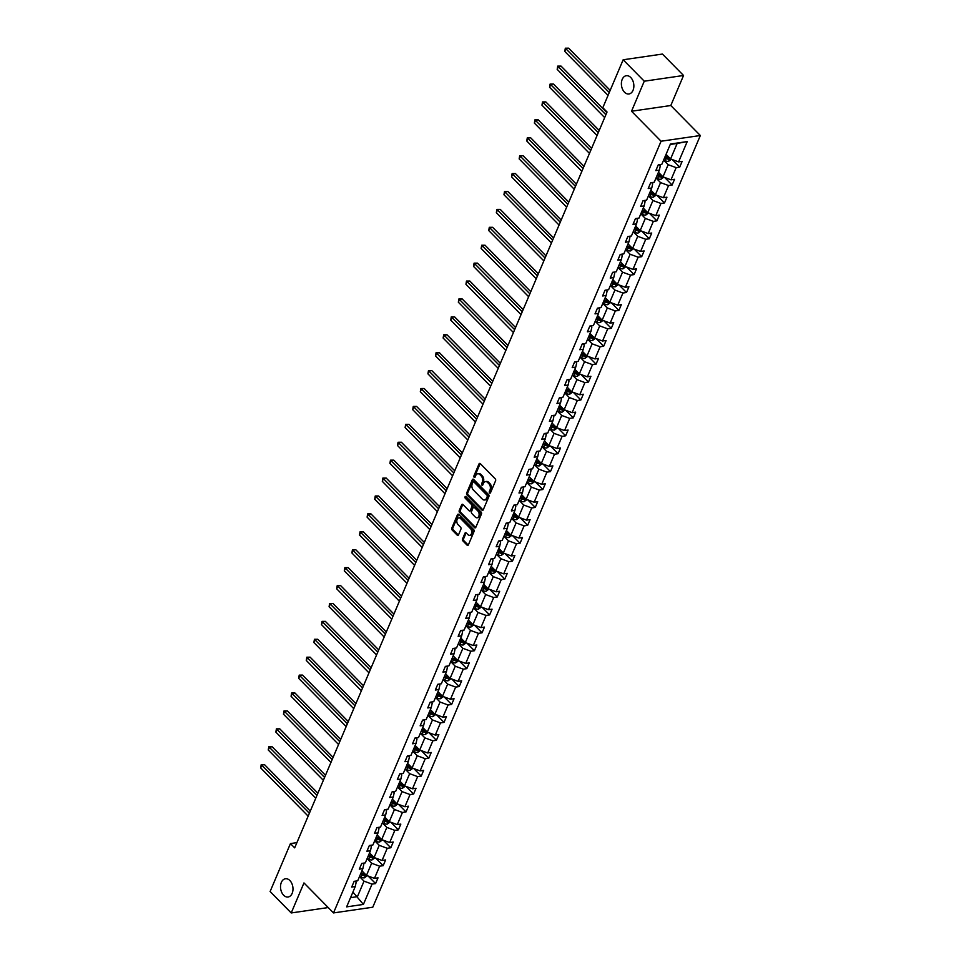 <?xml version="1.0" encoding="UTF-8"?>
<svg xmlns="http://www.w3.org/2000/svg" width="961" height="961" viewBox="0 0 961 961"><rect width="100%" height="100%" fill="white"/><g stroke="black" fill="none" stroke-linecap="round" stroke-linejoin="round"><path stroke-width="1.44" d="M289.874 880.528A9.226 6.162 -98.3 0 0 285.429 878.75A9.226 6.162 -98.3 0 0 280.588 885.417A9.226 6.162 -98.3 0 0 283.639 895.232A9.226 6.162 -98.3 0 0 288.084 897.009A9.226 6.162 -98.3 0 0 292.913 890.342A9.226 6.162 -98.3 0 0 289.874 880.528M630.74 77.493A9.226 6.162 -98.3 0 0 626.296 75.715A9.226 6.162 -98.3 0 0 621.455 82.382A9.226 6.162 -98.3 0 0 624.506 92.196A9.226 6.162 -98.3 0 0 628.95 93.974A9.226 6.162 -98.3 0 0 633.792 87.307A9.226 6.162 -98.3 0 0 630.74 77.493M489.581 492.969A0.985 0.661 -98.3 0 0 490.494 492.765L495.576 480.788A1.417 0.949 -98.3 0 0 495.227 478.818L480.308 463.67A1.417 0.949 -98.3 0 0 478.998 463.959L473.917 475.935A0.985 0.661 -98.3 0 0 475.082 477.112L475.731 475.563A4.529 3.027 -98.3 0 1 477.737 473.773A4.529 3.027 -98.3 0 1 479.923 474.65L481.161 475.911A4.529 3.027 -98.3 0 1 482.278 482.206L481.629 483.755A0.985 0.661 -98.3 0 0 482.782 484.933L483.443 483.383A4.529 3.027 -98.3 0 1 485.437 481.605A4.529 3.027 -98.3 0 1 487.623 482.47L488.873 483.731A4.529 3.027 -98.3 0 1 489.99 490.038L489.329 491.588A0.985 0.661 -98.3 0 0 489.581 492.969M462.541 538.929A1.417 0.949 -98.3 0 0 462.89 540.899L467.07 545.139A1.417 0.949 -98.3 0 0 468.379 544.863L474.025 531.565A1.417 0.949 -98.3 0 0 473.677 529.595L458.757 514.447A1.417 0.949 -98.3 0 0 457.448 514.736L451.802 528.033A1.417 0.949 -98.3 0 0 452.15 530.004L457.208 535.133A1.417 0.949 -98.3 0 0 458.517 534.845L460.932 529.151A1.417 0.949 -98.3 0 0 460.583 527.193L458.073 524.646A3.784 2.523 -98.3 0 1 456.823 520.61A3.784 2.523 -98.3 0 1 458.805 517.883A3.784 2.523 -98.3 0 1 460.631 518.616L470.458 528.586A3.784 2.523 -98.3 0 1 471.707 532.61A3.784 2.523 -98.3 0 1 469.725 535.337A3.784 2.523 -98.3 0 1 467.899 534.616L466.253 532.947A1.417 0.949 -98.3 0 0 464.956 533.235L462.541 538.929L463.598 538.773A1.417 0.949 -98.3 0 0 463.947 540.743L468.127 544.995A1.417 0.949 -98.3 0 0 468.247 545.091M303.964 882.931L291.219 912.95L270.113 891.52L290.45 843.578L294.679 847.866L607.04 112.005L602.811 107.716L623.16 59.774L644.266 81.204L631.521 111.236L661.072 141.231L333.503 912.926L303.964 882.931M481.954 510.099A1.417 0.949 -98.3 0 0 483.251 509.81L488.897 496.513A1.417 0.949 -98.3 0 0 488.548 494.543L473.629 479.395A1.417 0.949 -98.3 0 0 472.331 479.683L466.686 492.981A1.417 0.949 -98.3 0 0 467.034 494.951L481.954 510.099L483.011 509.943A1.417 0.949 -98.3 0 0 483.131 510.039M481.461 514.039L475.815 527.337A1.417 0.949 -98.3 0 1 474.506 527.625L459.598 512.477A1.417 0.949 -98.3 0 1 459.238 510.507L461.664 504.813A1.417 0.949 -98.3 0 1 462.962 504.525L469.016 510.675A1.417 0.949 -98.3 0 0 470.325 510.387L471.923 506.615A1.417 0.949 -98.3 0 0 471.575 504.645L465.28 498.242A0.985 0.661 -98.3 0 1 465.953 496.669L481.113 512.069A1.417 0.949 -98.3 0 1 481.461 514.039M291.219 912.95L328.218 907.556M631.521 111.236L670.802 105.518L683.547 75.487L644.266 81.204M683.547 75.487L662.441 54.056L623.16 59.774M355.077 881.189L356.171 882.294L355.258 886.547L351.702 887.063L354.141 881.321L357.696 880.805L362.862 868.636L359.306 869.152L361.744 863.41L365.3 862.894L370.465 850.725L366.91 851.242L369.348 845.5L372.904 844.983L378.069 832.815L374.514 833.331L376.952 827.589L380.508 827.073L385.673 814.904L382.118 815.421L384.556 809.679L388.112 809.162L393.277 796.993L389.722 797.51L392.16 791.768L395.716 791.251L400.881 779.071L397.325 779.599L399.764 773.857L403.32 773.341L408.485 761.16L404.929 761.677L407.368 755.947L410.924 755.418L416.089 743.249L412.533 743.766L414.972 738.024L418.528 737.507L423.693 725.339L420.137 725.855L422.564 720.113L426.131 719.597L431.297 707.428L427.741 707.945L430.168 702.203L433.723 701.686L438.901 689.517L435.333 690.034L437.772 684.292L441.327 683.776L446.493 671.607L442.937 672.123L445.375 666.381L448.931 665.865L454.097 653.696L450.541 654.213L452.979 648.471L456.535 647.954L461.7 635.786L458.145 636.302L460.583 630.56L464.139 630.044L469.304 617.875L465.749 618.391L468.187 612.65L471.743 612.133L476.908 599.964L473.353 600.481L475.791 594.739L479.347 594.222L484.512 582.054L480.956 582.57L483.395 576.828L486.951 576.312L492.116 564.131L488.56 564.66L490.999 558.918L494.555 558.401L499.72 546.22L496.164 546.749L498.603 541.007L502.159 540.478L507.324 528.31L503.768 528.826L506.207 523.096L509.762 522.568L514.928 510.399L511.372 510.916L513.811 505.174L517.366 504.657L522.532 492.488L518.976 493.005L521.415 487.263L524.97 486.746L530.136 474.578L526.58 475.094L529.006 469.352L532.562 468.836L537.74 456.667L534.184 457.184L536.61 451.442L540.166 450.925L545.331 438.757L541.776 439.273L544.214 433.531L547.77 433.015L552.935 420.846L549.38 421.362L551.818 415.62L555.374 415.104L560.539 402.935L556.984 403.452L559.422 397.71L562.978 397.193L568.143 385.025L564.587 385.541L567.026 379.799L570.582 379.283L575.747 367.114L572.191 367.631L574.63 361.889L578.186 361.372L583.351 349.203L579.795 349.72L582.234 343.978L585.79 343.461L590.955 331.281L587.399 331.809L589.838 326.067L593.393 325.551L598.559 313.37L595.003 313.887L597.442 308.157L600.997 307.628L606.163 295.459L602.607 295.976L605.046 290.234L608.601 289.717L613.767 277.549L610.211 278.065L612.65 272.323L616.205 271.807L621.371 259.638L617.815 260.155L620.253 254.413L623.809 253.896L628.975 241.728L625.419 242.244L627.857 236.502L631.413 235.986L636.578 223.817L633.023 224.333L635.449 218.591L639.005 218.075L644.182 205.906L640.627 206.423L643.053 200.681L646.609 200.164L651.774 187.996L648.219 188.512L650.657 182.77L654.213 182.254L659.378 170.085L655.822 170.602L658.261 164.86L661.817 164.343L670.442 144.018L687.223 141.579L678.586 161.892L682.142 161.376L679.715 167.118L676.16 167.634L670.994 179.815L674.55 179.287L672.111 185.029L668.556 185.545L663.39 197.726L666.946 197.197L664.507 202.939L660.952 203.468L655.786 215.636L659.342 215.12L656.904 220.85L653.348 221.378L648.182 233.547L651.738 233.03L649.3 238.772L645.744 239.289L640.579 251.458L644.134 250.941L641.696 256.683L638.14 257.2L632.975 269.368L636.53 268.852L634.092 274.594L630.536 275.11L625.371 287.279L628.926 286.762L626.488 292.504L622.932 293.021L617.767 305.19L621.323 304.673L618.884 310.415L615.328 310.932L610.163 323.1L613.719 322.584L611.28 328.326L607.724 328.842L602.559 341.011L606.115 340.494L603.676 346.236L600.12 346.753L594.955 358.921L598.511 358.405L596.072 364.147L592.517 364.663L587.351 376.832L590.907 376.316L588.468 382.058L584.913 382.574L579.747 394.755L583.303 394.226L580.876 399.968L577.321 400.485L572.143 412.665L575.699 412.137L573.273 417.879L569.717 418.395L564.551 430.576L568.107 430.06L565.669 435.789L562.113 436.318L556.948 448.487L560.503 447.97L558.065 453.712L554.509 454.229L549.344 466.397L552.899 465.881L550.461 471.623L546.905 472.139L541.74 484.308L545.295 483.791L542.857 489.533L539.301 490.05L534.136 502.219L537.692 501.702L535.253 507.444L531.697 507.961L526.532 520.129L530.088 519.613L527.649 525.355L524.093 525.871L518.928 538.04L522.484 537.523L520.045 543.265L516.489 543.782L511.324 555.951L514.88 555.434L512.441 561.176L508.886 561.692L503.72 573.861L507.276 573.345L504.837 579.087L501.282 579.603L496.116 591.772L499.672 591.255L497.233 596.997L493.678 597.514L488.512 609.682L492.068 609.166L489.63 614.908L486.074 615.424L480.908 627.605L484.464 627.077L482.038 632.818L478.47 633.335L473.305 645.516L476.86 644.999L474.434 650.729L470.878 651.258L465.701 663.426L469.268 662.91L466.83 668.652L463.274 669.168L458.109 681.337L461.664 680.82L459.226 686.562L455.67 687.079L450.505 699.248L454.06 698.731L451.622 704.473L448.066 704.99L442.901 717.158L446.457 716.642L444.018 722.384L440.462 722.9L435.297 735.069L438.853 734.552L436.414 740.294L432.858 740.811L427.693 752.98L431.249 752.463L428.81 758.205L425.255 758.722L420.089 770.89L423.645 770.374L421.206 776.116L417.651 776.632L412.485 788.801L416.041 788.284L413.602 794.026L410.047 794.543L404.881 806.711L408.437 806.195L405.998 811.937L402.443 812.453L397.277 824.622L400.833 824.106L398.395 829.848L394.839 830.364L389.673 842.545L393.229 842.016L390.791 847.758L387.235 848.275L382.07 860.455L385.625 859.939L383.187 865.669L379.631 866.197L374.466 878.366L378.021 877.849L375.595 883.579L372.039 884.108L363.402 904.421L346.633 906.872L355.258 886.547M661.072 141.231L700.341 135.513L372.784 907.208L333.503 912.926M367.102 858.641L371.631 863.242L366.465 875.411L361.937 870.81M366.465 875.411L374.466 878.366M371.631 863.242L379.631 866.197M362.681 863.278L363.775 864.383L362.862 868.636M374.706 840.731L379.235 845.332L374.069 857.5L369.541 852.9M374.069 857.5L382.07 860.455M379.235 845.332L387.235 848.275M370.285 845.368L371.378 846.473L370.465 850.725M382.31 822.82L386.839 827.421L381.673 839.59L377.144 834.989M381.673 839.59L389.673 842.545M386.839 827.421L394.839 830.364M377.889 827.457L378.982 828.562L378.069 832.815M389.914 804.91L394.442 809.51L389.277 821.679L384.748 817.078M389.277 821.679L397.277 824.622M394.442 809.51L402.443 812.453M385.493 809.534L386.586 810.652L385.673 814.904M397.518 786.999L402.046 791.6L396.881 803.768L392.352 799.168M396.881 803.768L404.881 806.711M402.046 791.6L410.047 794.543M393.097 791.624L394.19 792.741L393.277 796.993M405.122 769.088L409.65 773.677L404.485 785.858L399.956 781.257M404.485 785.858L412.485 788.801M409.65 773.677L417.651 776.632M400.701 773.713L401.794 774.83L400.881 779.071M412.725 751.178L417.254 755.766L412.089 767.947L407.56 763.346M412.089 767.947L420.089 770.89M417.254 755.766L425.255 758.722M408.305 755.802L409.398 756.92L408.485 761.16M420.329 733.267L424.858 737.856L419.693 750.024L415.164 745.436M419.693 750.024L427.693 752.98M424.858 737.856L432.858 740.811M415.909 737.892L417.002 739.009L416.089 743.249M427.933 715.356L432.462 719.945L427.285 732.114L422.768 727.525M427.285 732.114L435.297 735.069M432.462 719.945L440.462 722.9M423.513 719.981L424.606 721.086L423.693 725.339M435.537 697.434L440.054 702.035L434.889 714.203L430.372 709.614M434.889 714.203L442.901 717.158M440.054 702.035L448.066 704.99M431.117 702.071L432.21 703.176L431.297 707.428M443.141 679.523L447.658 684.124L442.492 696.293L437.964 691.704M442.492 696.293L450.505 699.248M447.658 684.124L455.67 687.079M438.709 684.16L439.802 685.265L438.901 689.517M450.733 661.612L455.262 666.213L450.096 678.382L445.568 673.781M450.096 678.382L458.109 681.337M455.262 666.213L463.274 669.168M446.312 666.249L447.406 667.354L446.493 671.607M458.337 643.702L462.866 648.303L457.7 660.471L453.172 655.87M457.7 660.471L465.701 663.426M462.866 648.303L470.878 651.258M453.916 648.339L455.009 649.444L454.097 653.696M465.941 625.791L470.47 630.392L465.304 642.561L460.775 637.96M465.304 642.561L473.305 645.516M470.47 630.392L478.47 633.335M461.52 630.428L462.613 631.533L461.7 635.786M473.545 607.881L478.073 612.481L472.908 624.65L468.379 620.049M472.908 624.65L480.908 627.605M478.073 612.481L486.074 615.424M469.124 612.517L470.217 613.623L469.304 617.875M481.149 589.97L485.677 594.571L480.512 606.739L475.983 602.139M480.512 606.739L488.512 609.682M485.677 594.571L493.678 597.514M476.728 594.595L477.821 595.712L476.908 599.964M488.753 572.059L493.281 576.66L488.116 588.829L483.587 584.228M488.116 588.829L496.116 591.772M493.281 576.66L501.282 579.603M484.332 576.684L485.425 577.801L484.512 582.054M496.356 554.149L500.885 558.737L495.72 570.918L491.191 566.317M495.72 570.918L503.72 573.861M500.885 558.737L508.886 561.692M491.936 558.773L493.029 559.891L492.116 564.131M503.96 536.238L508.489 540.827L503.324 553.007L498.795 548.407M503.324 553.007L511.324 555.951M508.489 540.827L516.489 543.782M499.54 540.863L500.633 541.98L499.72 546.22M511.564 518.327L516.093 522.916L510.928 535.085L506.399 530.496M510.928 535.085L518.928 538.04M516.093 522.916L524.093 525.871M507.144 522.952L508.237 524.069L507.324 528.31M519.168 500.417L523.697 505.005L518.532 517.174L514.003 512.585M518.532 517.174L526.532 520.129M523.697 505.005L531.697 507.961M514.748 505.042L515.841 506.147L514.928 510.399M526.772 482.494L531.301 487.095L526.135 499.264L521.607 494.675M526.135 499.264L534.136 502.219M531.301 487.095L539.301 490.05M522.352 487.131L523.445 488.236L522.532 492.488M534.376 464.583L538.905 469.184L533.727 481.353L529.211 476.764M533.727 481.353L541.74 484.308M538.905 469.184L546.905 472.139M529.955 469.22L531.049 470.325L530.136 474.578M541.98 446.673L546.497 451.274L541.331 463.442L536.815 458.853M541.331 463.442L549.344 466.397M546.497 451.274L554.509 454.229M537.559 451.31L538.653 452.415L537.74 456.667M549.584 428.762L554.101 433.363L548.935 445.532L544.406 440.931M548.935 445.532L556.948 448.487M554.101 433.363L562.113 436.318M545.151 433.399L546.244 434.504L545.331 438.757M557.176 410.852L561.704 415.452L556.539 427.621L552.01 423.02M556.539 427.621L564.551 430.576M561.704 415.452L569.717 418.395M552.755 415.488L553.848 416.594L552.935 420.846M564.78 392.941L569.308 397.542L564.143 409.71L559.614 405.11M564.143 409.71L572.143 412.665M569.308 397.542L577.321 400.485M560.359 397.578L561.452 398.683L560.539 402.935M572.384 375.03L576.912 379.631L571.747 391.8L567.218 387.199M571.747 391.8L579.747 394.755M576.912 379.631L584.913 382.574M567.963 379.655L569.056 380.772L568.143 385.025M579.988 357.12L584.516 361.72L579.351 373.889L574.822 369.288M579.351 373.889L587.351 376.832M584.516 361.72L592.517 364.663M575.567 361.744L576.66 362.862L575.747 367.114M587.591 339.209L592.12 343.81L586.955 355.978L582.426 351.378M586.955 355.978L594.955 358.921M592.12 343.81L600.12 346.753M583.171 343.834L584.264 344.951L583.351 349.203M595.195 321.298L599.724 325.887L594.559 338.068L590.03 333.467M594.559 338.068L602.559 341.011M599.724 325.887L607.724 328.842M590.775 325.923L591.868 327.04L590.955 331.281M602.799 303.388L607.328 307.976L602.163 320.157L597.634 315.556M602.163 320.157L610.163 323.1M607.328 307.976L615.328 310.932M598.379 308.013L599.472 309.13L598.559 313.37M610.403 285.477L614.932 290.066L609.767 302.234L605.238 297.646M609.767 302.234L617.767 305.19M614.932 290.066L622.932 293.021M605.983 290.102L607.076 291.207L606.163 295.459M618.007 267.566L622.536 272.155L617.37 284.324L612.842 279.735M617.37 284.324L625.371 287.279M622.536 272.155L630.536 275.11M613.586 272.191L614.68 273.296L613.767 277.549M625.611 249.644L630.14 254.245L624.974 266.413L620.446 261.824M624.974 266.413L632.975 269.368M630.14 254.245L638.14 257.2M621.19 254.281L622.284 255.386L621.371 259.638M633.215 231.733L637.744 236.334L632.566 248.503L628.05 243.914M632.566 248.503L640.579 251.458M637.744 236.334L645.744 239.289M628.794 236.37L629.887 237.475L628.975 241.728M640.819 213.822L645.336 218.423L640.17 230.592L635.653 225.991M640.17 230.592L648.182 233.547M645.336 218.423L653.348 221.378M636.398 218.459L637.491 219.564L636.578 223.817M648.423 195.912L652.939 200.513L647.774 212.681L643.245 208.081M647.774 212.681L655.786 215.636M652.939 200.513L660.952 203.468M643.99 200.549L645.083 201.654L644.182 205.906M656.015 178.001L660.543 182.602L655.378 194.771L650.849 190.17M655.378 194.771L663.39 197.726M660.543 182.602L668.556 185.545M651.594 182.638L652.687 183.743L651.774 187.996M663.619 160.091L668.147 164.691L662.982 176.86L658.453 172.259M662.982 176.86L670.994 179.815M668.147 164.691L676.16 167.634M659.198 164.727L660.291 165.833L659.378 170.085M687.223 141.579L677.169 143.441L670.586 158.949L666.057 154.349M670.586 158.949L678.586 161.892M670.802 105.518L700.341 135.513M296.889 842.641L290.45 843.578M350.549 897.658L357.444 896.649L364.027 881.153L359.498 876.552M352.927 892.06L363.402 904.421M677.169 143.441L670.261 144.45M364.027 881.153L372.039 884.108M672.268 159.562L679.715 167.118M664.664 177.485L672.111 185.029M657.072 195.395L664.507 202.939M649.468 213.306L656.904 220.85M641.864 231.217L649.3 238.772M634.26 249.127L641.696 256.683M626.656 267.038L634.092 274.594M619.052 284.949L626.488 292.504M611.448 302.859L618.884 310.415M603.844 320.77L611.28 328.326M596.24 338.68L603.676 346.236M588.637 356.591L596.072 364.147M581.033 374.502L588.468 382.058M573.429 392.424L580.876 399.968M565.825 410.335L573.273 417.879M558.221 428.246L565.669 435.789M550.629 446.156L558.065 453.712M543.025 464.067L550.461 471.623M535.421 481.978L542.857 489.533M527.817 499.888L535.253 507.444M520.213 517.799L527.649 525.355M512.609 535.709L520.045 543.265M505.005 553.62L512.441 561.176M497.402 571.531L504.837 579.087M489.798 589.441L497.233 596.997M482.194 607.364L489.63 614.908M474.59 625.275L482.038 632.818M466.986 643.185L474.434 650.729M459.382 661.096L466.83 668.652M451.79 679.007L459.226 686.562M444.186 696.917L451.622 704.473M436.582 714.828L444.018 722.384M428.978 732.738L436.414 740.294M421.374 750.649L428.81 758.205M413.771 768.56L421.206 776.116M406.167 786.47L413.602 794.026M398.563 804.381L405.998 811.937M390.959 822.292L398.395 829.848M383.355 840.214L390.791 847.758M375.751 858.125L383.187 865.669M368.147 876.036L375.595 883.579M490.53 492.681A0.985 0.661 -98.3 0 1 490.398 491.431L491.047 489.882A4.529 3.027 -98.3 0 0 489.93 483.587L488.873 483.731M485.437 481.605L486.506 481.449A4.529 3.027 -98.3 0 1 488.693 482.314L489.93 483.587M477.737 473.773L478.794 473.617A4.529 3.027 -98.3 0 1 480.98 474.494L482.218 475.755A4.529 3.027 -98.3 0 1 483.347 482.062L482.686 483.611A0.985 0.661 -98.3 0 0 482.818 484.849M480.188 463.574A1.417 0.949 -98.3 0 0 480.068 463.803L474.974 475.779A0.985 0.661 -98.3 0 0 475.118 477.028M473.521 479.299A1.417 0.949 -98.3 0 0 473.389 479.527L467.743 492.825A1.417 0.949 -98.3 0 0 468.091 494.795L483.011 509.943M487.215 496.573A0.985 0.661 -98.3 0 0 486.975 495.191L473.881 481.905A0.985 0.661 -98.3 0 0 472.956 482.098L472.271 483.731A4.529 3.027 -98.3 0 0 473.389 490.038L482.338 499.119A4.529 3.027 -98.3 0 0 484.524 499.996A4.529 3.027 -98.3 0 0 486.518 498.206L487.215 496.573L488.272 496.417A0.985 0.661 -98.3 0 0 488.032 495.035L486.975 495.191M473.401 481.713L474.458 481.557A0.985 0.661 -98.3 0 1 474.938 481.749L488.032 495.035M484.524 499.996L485.581 499.84A4.529 3.027 -98.3 0 0 487.587 498.05L486.518 498.206M488.272 496.417L487.587 498.05M462.854 504.429A1.417 0.949 -98.3 0 0 462.721 504.657L460.307 510.351A1.417 0.949 -98.3 0 0 460.655 512.321L475.575 527.469A1.417 0.949 -98.3 0 0 475.683 527.565M469.701 510.94L470.758 510.796A1.417 0.949 -98.3 0 0 471.383 510.231L472.992 506.459A1.417 0.949 -98.3 0 0 472.632 504.489L466.337 498.098L465.28 498.242M466.061 496.789A0.985 0.661 -98.3 0 0 466.337 498.098M475.299 517.042A3.784 2.523 -98.3 0 0 477.112 517.775A3.784 2.523 -98.3 0 0 479.107 515.036A3.784 2.523 -98.3 0 0 477.857 511.012L474.398 507.504A1.417 0.949 -98.3 0 0 473.088 507.792L471.479 511.564A1.417 0.949 -98.3 0 0 471.839 513.534L475.299 517.042M477.112 517.775L478.182 517.619A3.784 2.523 -98.3 0 0 480.164 514.892A3.784 2.523 -98.3 0 0 478.914 510.856L477.857 511.012M473.713 507.228L474.77 507.072A1.417 0.949 -98.3 0 1 475.455 507.348L478.914 510.856M466.145 532.85A1.417 0.949 -98.3 0 0 466.013 533.079L463.598 538.773M469.725 535.337L470.782 535.193A3.784 2.523 -98.3 0 0 472.764 532.454A3.784 2.523 -98.3 0 0 471.515 528.43L470.458 528.586M458.805 517.883L459.875 517.727A3.784 2.523 -98.3 0 1 461.7 518.46L471.515 528.43M458.637 514.339A1.417 0.949 -98.3 0 0 458.505 514.579L452.871 527.877A1.417 0.949 -98.3 0 0 453.22 529.847L458.277 534.977A1.417 0.949 -98.3 0 0 458.385 535.085M671.427 159.25L668.532 161.376A3.82 1.91 -157 0 1 665.228 160.691L663.691 159.934M610.175 90.358L568.648 48.182L565.993 48.579L564.78 51.45L608.049 95.379M664.616 157.748L666.153 158.505A3.82 1.91 23 0 0 668.556 159.202L669.144 157.832A3.82 1.91 -157 0 1 666.73 157.124L665.204 156.379M668.556 159.202L667.342 157.976A1.946 0.973 -157 0 1 666.706 157.724L664.988 156.883M609.262 92.508L565.332 48.206L568.648 48.182M564.78 51.45L565.332 48.206M663.823 177.172L660.928 179.287A3.82 1.91 -157 0 1 657.624 178.602L656.087 177.845M606.799 112.557L561.044 66.105L558.389 66.489L557.176 69.36L604.661 117.578M657.012 175.671L658.549 176.416A3.82 1.91 23 0 0 660.952 177.112L661.54 175.743A3.82 1.91 -157 0 1 659.126 175.034L657.6 174.289M660.952 177.112L659.739 175.887A1.946 0.973 -157 0 1 659.102 175.635L657.384 174.794M605.886 114.707L557.728 66.117L561.044 66.105M557.176 69.36L557.728 66.117M656.219 195.083L653.324 197.197A3.82 1.91 -157 0 1 650.02 196.512L648.483 195.756M599.196 130.468L553.44 84.015L550.785 84.4L549.572 87.271L597.057 135.489M649.408 193.581L650.945 194.326A3.82 1.91 23 0 0 653.348 195.035L653.936 193.654A3.82 1.91 -157 0 1 651.522 192.957L649.996 192.2M653.348 195.035L652.135 193.798A1.946 0.973 -157 0 1 651.498 193.545L649.78 192.705M598.283 132.618L550.124 84.027L553.44 84.015M549.572 87.271L550.124 84.027M648.615 212.994L645.72 215.108A3.82 1.91 -157 0 1 642.416 214.423L640.879 213.666M591.592 148.378L545.836 101.926L543.181 102.31L541.968 105.181L589.465 153.4M641.804 211.492L643.341 212.237A3.82 1.91 23 0 0 645.744 212.946L646.333 211.564A3.82 1.91 -157 0 1 643.93 210.867L642.392 210.111M645.744 212.946L644.531 211.708A1.946 0.973 -157 0 1 643.894 211.456L642.176 210.615M590.679 150.529L542.521 101.938L545.836 101.926M541.968 105.181L542.521 101.938M641.011 230.904L638.116 233.018A3.82 1.91 -157 0 1 634.813 232.334L633.275 231.577M583.988 166.289L538.232 119.837L535.577 120.221L534.364 123.092L581.861 171.31M634.2 229.403L635.738 230.147A3.82 1.91 23 0 0 638.14 230.856L638.729 229.475A3.82 1.91 -157 0 1 636.326 228.778L634.789 228.021M638.14 230.856L636.927 229.619A1.946 0.973 -157 0 1 636.29 229.379L634.572 228.526M583.075 168.439L534.917 119.849L538.232 119.837M534.364 123.092L534.917 119.849M633.407 248.815L630.512 250.941A3.82 1.91 -157 0 1 627.209 250.244L625.671 249.488M576.384 184.2L530.628 137.747L527.973 138.132L526.76 141.003L574.258 189.233M626.596 247.313L628.134 248.058A3.82 1.91 23 0 0 630.548 248.767L631.125 247.385A3.82 1.91 -157 0 1 628.722 246.689L627.185 245.932M630.548 248.767L629.323 247.53A1.946 0.973 -157 0 1 628.686 247.289L626.968 246.436M575.471 186.362L527.313 137.759L530.628 137.747M526.76 141.003L527.313 137.759M625.803 266.726L622.908 268.852A3.82 1.91 -157 0 1 619.605 268.155L618.067 267.41M568.78 202.11L523.024 155.658L520.369 156.042L519.156 158.913L566.654 207.144M618.992 265.224L620.53 265.981A3.82 1.91 23 0 0 622.944 266.678L623.521 265.296A3.82 1.91 -157 0 1 621.118 264.599L619.581 263.843M622.944 266.678L621.719 265.44A1.946 0.973 -157 0 1 621.082 265.2L619.365 264.359M567.867 204.273L519.709 155.67L523.024 155.658M519.156 158.913L519.709 155.67M618.199 284.636L615.316 286.762A3.82 1.91 -157 0 1 612.001 286.066L610.463 285.321M561.176 220.021L515.42 173.569L512.778 173.953L511.552 176.824L559.05 225.054M611.4 283.135L612.926 283.891A3.82 1.91 23 0 0 615.34 284.588L615.917 283.207A3.82 1.91 -157 0 1 613.514 282.51L611.977 281.753M615.34 284.588L614.127 283.351A1.946 0.973 -157 0 1 613.478 283.111L611.761 282.27M560.263 222.183L512.105 173.581L515.42 173.569M511.552 176.824L512.105 173.581M610.595 302.547L607.712 304.673A3.82 1.91 -157 0 1 604.397 303.976L602.871 303.232M553.572 237.944L507.828 191.479L505.174 191.864L503.948 194.735L551.446 242.965M603.796 301.045L605.322 301.802A3.82 1.91 23 0 0 607.736 302.499L608.313 301.117A3.82 1.91 -157 0 1 605.91 300.421L604.373 299.664M607.736 302.499L606.523 301.261A1.946 0.973 -157 0 1 605.874 301.021L604.157 300.18M552.659 240.094L504.501 191.503L507.828 191.479M503.948 194.735L504.501 191.503M602.991 320.457L600.108 322.584A3.82 1.91 -157 0 1 596.793 321.887L595.267 321.142M545.968 255.854L500.225 209.39L497.57 209.774L496.344 212.645L543.842 260.875M596.192 318.956L597.718 319.713A3.82 1.91 23 0 0 600.132 320.409L600.721 319.028A3.82 1.91 -157 0 1 598.307 318.331L596.769 317.574M600.132 320.409L598.919 319.172A1.946 0.973 -157 0 1 598.271 318.932L596.553 318.091M545.055 258.004L496.897 209.414L500.225 209.39M496.344 212.645L496.897 209.414M595.4 338.368L592.505 340.494A3.82 1.91 -157 0 1 589.189 339.798L587.664 339.053M538.376 273.765L492.621 227.301L489.966 227.685L488.741 230.556L536.238 278.786M588.588 336.867L590.114 337.623A3.82 1.91 23 0 0 592.529 338.32L593.117 336.951A3.82 1.91 -157 0 1 590.703 336.242L589.165 335.497M592.529 338.32L591.315 337.095A1.946 0.973 -157 0 1 590.667 336.843L588.949 336.002M537.451 275.915L489.293 227.325L492.621 227.301M488.741 230.556L489.293 227.325M587.796 356.279L584.901 358.405A3.82 1.91 -157 0 1 581.585 357.72L580.06 356.963M530.772 291.676L485.017 245.211L482.362 245.596L481.137 248.467L528.634 296.697M580.985 354.777L582.51 355.534A3.82 1.91 23 0 0 584.925 356.231L585.513 354.861A3.82 1.91 -157 0 1 583.099 354.153L581.573 353.408M584.925 356.231L583.711 355.005A1.946 0.973 -157 0 1 583.063 354.753L581.357 353.912M529.859 293.826L481.689 245.235L485.017 245.211M481.137 248.467L481.689 245.235M580.192 374.189L577.297 376.316A3.82 1.91 -157 0 1 573.981 375.631L572.456 374.874M523.168 309.586L477.413 263.122L474.758 263.518L473.533 266.389L521.03 314.607M573.381 372.688L574.918 373.445A3.82 1.91 23 0 0 577.321 374.141L577.909 372.772A3.82 1.91 -157 0 1 575.495 372.063L573.969 371.318M577.321 374.141L576.107 372.916A1.946 0.973 -157 0 1 575.459 372.664L573.753 371.823M522.255 311.736L474.085 263.146L477.413 263.122M473.533 266.389L474.085 263.146M572.588 392.112L569.693 394.226A3.82 1.91 -157 0 1 566.389 393.542L564.852 392.785M515.564 327.497L469.809 281.032L467.154 281.429L465.941 284.3L513.426 332.518M565.777 390.598L567.314 391.355A3.82 1.91 23 0 0 569.717 392.052L570.305 390.683A3.82 1.91 -157 0 1 567.891 389.974L566.365 389.229M569.717 392.052L568.504 390.827A1.946 0.973 -157 0 1 567.867 390.574L566.149 389.734M514.652 329.647L466.481 281.056L469.809 281.032M465.941 284.3L466.481 281.056M564.984 410.023L562.089 412.137A3.82 1.91 -157 0 1 558.785 411.452L557.248 410.695M507.961 345.407L462.205 298.955L459.55 299.339L458.337 302.21L505.822 350.429M558.173 408.521L559.71 409.266A3.82 1.91 23 0 0 562.113 409.975L562.702 408.593A3.82 1.91 -157 0 1 560.287 407.884L558.761 407.14M562.113 409.975L560.9 408.737A1.946 0.973 -157 0 1 560.263 408.485L558.545 407.644M507.048 347.558L458.89 298.967L462.205 298.955M458.337 302.21L458.89 298.967M557.38 427.933L554.485 430.047A3.82 1.91 -157 0 1 551.182 429.363L549.644 428.606M500.357 363.318L454.601 316.866L451.946 317.25L450.733 320.121L498.218 368.339M550.569 426.432L552.107 427.177A3.82 1.91 23 0 0 554.509 427.885L555.098 426.504A3.82 1.91 -157 0 1 552.683 425.807L551.158 425.05M554.509 427.885L553.296 426.648A1.946 0.973 -157 0 1 552.659 426.396L550.941 425.555M499.444 365.468L451.286 316.878L454.601 316.866M450.733 320.121L451.286 316.878M549.776 445.844L546.881 447.958A3.82 1.91 -157 0 1 543.578 447.273L542.04 446.517M492.753 381.229L446.997 334.776L444.342 335.161L443.129 338.032L490.627 386.25M542.965 444.342L544.503 445.087A3.82 1.91 23 0 0 546.905 445.796L547.494 444.414A3.82 1.91 -157 0 1 545.091 443.718L543.554 442.961M546.905 445.796L545.692 444.559A1.946 0.973 -157 0 1 545.055 444.306L543.337 443.465M491.84 383.379L443.682 334.788L446.997 334.776M443.129 338.032L443.682 334.788M542.172 463.755L539.277 465.881A3.82 1.91 -157 0 1 535.974 465.184L534.436 464.427M485.149 399.139L439.393 352.687L436.738 353.071L435.525 355.942L483.023 404.161M535.361 462.253L536.899 462.998A3.82 1.91 23 0 0 539.301 463.707L539.89 462.325A3.82 1.91 -157 0 1 537.487 461.628L535.95 460.872M539.301 463.707L538.088 462.469A1.946 0.973 -157 0 1 537.451 462.229L535.733 461.376M484.236 401.302L436.078 352.699L439.393 352.687M435.525 355.942L436.078 352.699M534.568 481.665L531.673 483.791A3.82 1.91 -157 0 1 528.37 483.095L526.832 482.35M477.545 417.05L431.789 370.598L429.135 370.982L427.921 373.853L475.419 422.083M527.757 480.164L529.295 480.92A3.82 1.91 23 0 0 531.697 481.617L532.286 480.236A3.82 1.91 -157 0 1 529.883 479.539L528.346 478.782M531.697 481.617L530.484 480.38A1.946 0.973 -157 0 1 529.847 480.14L528.13 479.299M476.632 419.212L428.474 370.61L431.789 370.598M427.921 373.853L428.474 370.61M526.964 499.576L524.069 501.702A3.82 1.91 -157 0 1 520.766 501.005L519.228 500.261M469.941 434.961L424.185 388.508L421.531 388.893L420.317 391.764L467.815 439.994M520.153 498.074L521.691 498.831A3.82 1.91 23 0 0 524.105 499.528L524.682 498.146A3.82 1.91 -157 0 1 522.279 497.45L520.742 496.693M524.105 499.528L522.88 498.291A1.946 0.973 -157 0 1 522.243 498.05L520.526 497.209M469.028 437.123L420.87 388.52L424.185 388.508M420.317 391.764L420.87 388.52M519.36 517.486L516.465 519.613A3.82 1.91 -157 0 1 513.162 518.916L511.624 518.171M462.337 452.883L416.581 406.419L413.939 406.803L412.713 409.674L460.211 457.904M512.549 515.985L514.087 516.742A3.82 1.91 23 0 0 516.501 517.438L517.078 516.057A3.82 1.91 -157 0 1 514.676 515.36L513.138 514.603M516.501 517.438L515.276 516.201A1.946 0.973 -157 0 1 514.64 515.961L512.922 515.12M461.424 455.034L413.266 406.431L416.581 406.419M412.713 409.674L413.266 406.431M511.757 535.397L508.874 537.523A3.82 1.91 -157 0 1 505.558 536.827L504.02 536.082M454.733 470.794L408.978 424.33L406.335 424.714L405.11 427.585L452.607 475.815M504.957 533.896L506.483 534.652A3.82 1.91 23 0 0 508.898 535.349L509.474 533.968A3.82 1.91 -157 0 1 507.072 533.271L505.534 532.514M508.898 535.349L507.684 534.112A1.946 0.973 -157 0 1 507.036 533.872L505.318 533.031M453.82 472.944L405.662 424.354L408.978 424.33M405.11 427.585L405.662 424.354M504.153 553.308L501.27 555.434A3.82 1.91 -157 0 1 497.954 554.737L496.429 553.992M447.129 488.705L401.386 442.24L398.731 442.625L397.506 445.496L445.003 493.726M497.354 551.806L498.879 552.563A3.82 1.91 23 0 0 501.294 553.26L501.87 551.878A3.82 1.91 -157 0 1 499.468 551.182L497.93 550.437M501.294 553.26L500.08 552.022A1.946 0.973 -157 0 1 499.432 551.782L497.714 550.941M446.216 490.855L398.058 442.264L401.386 442.24M397.506 445.496L398.058 442.264M496.561 571.218L493.666 573.345A3.82 1.91 -157 0 1 490.35 572.66L488.825 571.903M439.537 506.615L393.782 460.151L391.127 460.535L389.902 463.406L437.399 511.636M489.75 569.717L491.275 570.474A3.82 1.91 23 0 0 493.69 571.17L494.278 569.801A3.82 1.91 -157 0 1 491.864 569.092L490.326 568.347M493.69 571.17L492.476 569.945A1.946 0.973 -157 0 1 491.828 569.693L490.11 568.852M438.612 508.765L390.454 460.175L393.782 460.151M389.902 463.406L390.454 460.175M488.957 589.129L486.062 591.255A3.82 1.91 -157 0 1 482.746 590.571L481.221 589.814M431.933 524.526L386.178 478.061L383.523 478.458L382.298 481.329L429.795 529.547M482.146 587.627L483.671 588.384A3.82 1.91 23 0 0 486.086 589.081L486.674 587.712A3.82 1.91 -157 0 1 484.26 587.003L482.722 586.258M486.086 589.081L484.873 587.856A1.946 0.973 -157 0 1 484.224 587.603L482.506 586.763M431.021 526.676L382.85 478.085L386.178 478.061M382.298 481.329L382.85 478.085M481.353 607.052L478.458 609.166A3.82 1.91 -157 0 1 475.142 608.481L473.617 607.724M424.33 542.436L378.574 495.972L375.919 496.369L374.694 499.24L422.191 547.458M474.542 605.538L476.079 606.295A3.82 1.91 23 0 0 478.482 606.992L479.071 605.622A3.82 1.91 -157 0 1 476.656 604.913L475.13 604.169M478.482 606.992L477.269 605.766A1.946 0.973 -157 0 1 476.62 605.514L474.914 604.673M423.417 544.587L375.246 495.996L378.574 495.972M374.694 499.24L375.246 495.996M473.749 624.962L470.854 627.077A3.82 1.91 -157 0 1 467.539 626.392L466.013 625.635M416.726 560.347L370.97 513.895L368.315 514.279L367.102 517.15L414.587 565.368M466.938 623.461L468.475 624.206A3.82 1.91 23 0 0 470.878 624.914L471.467 623.533A3.82 1.91 -157 0 1 469.052 622.824L467.526 622.079M470.878 624.914L469.665 623.677A1.946 0.973 -157 0 1 469.028 623.425L467.31 622.584M415.813 562.497L367.643 513.907L370.97 513.895M367.102 517.15L367.643 513.907M466.145 642.873L463.25 644.987A3.82 1.91 -157 0 1 459.947 644.302L458.409 643.546M409.122 578.258L363.366 531.805L360.711 532.19L359.498 535.061L406.983 583.279M459.334 641.371L460.872 642.116A3.82 1.91 23 0 0 463.274 642.825L463.863 641.443A3.82 1.91 -157 0 1 461.448 640.747L459.923 639.99M463.274 642.825L462.061 641.588A1.946 0.973 -157 0 1 461.424 641.335L459.706 640.494M408.209 580.408L360.051 531.817L363.366 531.805M359.498 535.061L360.051 531.817M458.541 660.784L455.646 662.898A3.82 1.91 -157 0 1 452.343 662.213L450.805 661.456M401.518 596.168L355.762 549.716L353.107 550.1L351.894 552.971L399.38 601.19M451.73 659.282L453.268 660.027A3.82 1.91 23 0 0 455.67 660.736L456.259 659.354A3.82 1.91 -157 0 1 453.844 658.657L452.319 657.901M455.67 660.736L454.457 659.498A1.946 0.973 -157 0 1 453.82 659.246L452.102 658.405M400.605 598.319L352.447 549.728L355.762 549.716M351.894 552.971L352.447 549.728M450.937 678.694L448.042 680.808A3.82 1.91 -157 0 1 444.739 680.124L443.201 679.367M393.914 614.079L348.158 567.627L345.504 568.011L344.29 570.882L391.776 619.1M444.126 677.193L445.664 677.937A3.82 1.91 23 0 0 448.066 678.646L448.655 677.265A3.82 1.91 -157 0 1 446.24 676.568L444.715 675.811M448.066 678.646L446.853 677.409A1.946 0.973 -157 0 1 446.216 677.169L444.499 676.316M393.001 616.241L344.843 567.639L348.158 567.627M344.29 570.882L344.843 567.639M443.333 696.605L440.438 698.731A3.82 1.91 -157 0 1 437.135 698.034L435.597 697.278M386.31 631.99L340.554 585.537L337.9 585.922L336.686 588.793L384.184 637.023M436.522 695.103L438.06 695.848A3.82 1.91 23 0 0 440.462 696.557L441.051 695.175A3.82 1.91 -157 0 1 438.648 694.479L437.111 693.722M440.462 696.557L439.249 695.32A1.946 0.973 -157 0 1 438.612 695.079L436.895 694.238M385.397 634.152L337.239 585.549L340.554 585.537M336.686 588.793L337.239 585.549M435.729 714.516L432.834 716.642A3.82 1.91 -157 0 1 429.531 715.945L427.993 715.2M378.706 649.9L332.95 603.448L330.296 603.832L329.082 606.703L376.58 654.934M428.918 713.014L430.456 713.771A3.82 1.91 23 0 0 432.858 714.467L433.447 713.086A3.82 1.91 -157 0 1 431.045 712.389L429.507 711.633M432.858 714.467L431.645 713.23A1.946 0.973 -157 0 1 431.008 712.99L429.291 712.149M377.793 652.063L329.635 603.46L332.95 603.448M329.082 606.703L329.635 603.46M428.125 732.426L425.23 734.552A3.82 1.91 -157 0 1 421.927 733.856L420.389 733.111M371.102 667.823L325.347 621.359L322.692 621.743L321.479 624.614L368.976 672.844M421.314 730.925L422.852 731.681A3.82 1.91 23 0 0 425.267 732.378L425.843 730.997A3.82 1.91 -157 0 1 423.441 730.3L421.903 729.543M425.267 732.378L424.041 731.141A1.946 0.973 -157 0 1 423.405 730.901L421.687 730.06M370.189 669.973L322.031 621.371L325.347 621.359M321.479 624.614L322.031 621.371M420.522 750.337L417.627 752.463A3.82 1.91 -157 0 1 414.323 751.766L412.786 751.022M363.498 685.734L317.743 639.269L315.088 639.654L313.875 642.525L361.372 690.755M413.71 748.835L415.248 749.592A3.82 1.91 23 0 0 417.663 750.289L418.239 748.907A3.82 1.91 -157 0 1 415.837 748.211L414.299 747.454M417.663 750.289L416.437 749.051A1.946 0.973 -157 0 1 415.801 748.811L414.083 747.97M362.585 687.884L314.427 639.293L317.743 639.269M313.875 642.525L314.427 639.293M412.918 768.247L410.023 770.374A3.82 1.91 -157 0 1 406.719 769.677L405.182 768.932M355.894 703.644L310.139 657.18L307.496 657.564L306.271 660.435L353.768 708.665M406.119 766.746L407.644 767.503A3.82 1.91 23 0 0 410.059 768.199L410.635 766.818A3.82 1.91 -157 0 1 408.233 766.121L406.695 765.364M410.059 768.199L408.845 766.962A1.946 0.973 -157 0 1 408.197 766.722L406.479 765.881M354.981 705.794L306.823 657.204L310.139 657.18M306.271 660.435L306.823 657.204M405.314 786.158L402.431 788.284A3.82 1.91 -157 0 1 399.115 787.6L397.578 786.843M348.29 721.555L302.547 675.09L299.892 675.475L298.667 678.346L346.164 726.576M398.515 784.657L400.04 785.413A3.82 1.91 23 0 0 402.455 786.11L403.031 784.741A3.82 1.91 -157 0 1 400.629 784.032L399.091 783.287M402.455 786.11L401.242 784.885A1.946 0.973 -157 0 1 400.593 784.632L398.875 783.792M347.377 723.705L299.219 675.115L302.547 675.09M298.667 678.346L299.219 675.115M397.71 804.069L394.827 806.195A3.82 1.91 -157 0 1 391.511 805.51L389.986 804.753M340.687 739.465L294.943 693.001L292.288 693.398L291.063 696.257L338.56 744.487M390.911 802.567L392.436 803.324A3.82 1.91 23 0 0 394.851 804.021L395.427 802.651A3.82 1.91 -157 0 1 393.025 801.942L391.487 801.198M394.851 804.021L393.638 802.795A1.946 0.973 -157 0 1 392.989 802.543L391.271 801.702M339.774 741.616L291.615 693.025L294.943 693.001M291.063 696.257L291.615 693.025M390.118 821.979L387.223 824.106A3.82 1.91 -157 0 1 383.907 823.421L382.382 822.664M333.095 757.376L287.339 710.912L284.684 711.308L283.459 714.179L330.956 762.397M383.307 820.478L384.832 821.235A3.82 1.91 23 0 0 387.247 821.931L387.836 820.562A3.82 1.91 -157 0 1 385.421 819.853L383.883 819.108M387.247 821.931L386.034 820.706A1.946 0.973 -157 0 1 385.385 820.454L383.667 819.613M332.17 759.526L284.012 710.936L287.339 710.912M283.459 714.179L284.012 710.936M382.514 839.902L379.619 842.016A3.82 1.91 -157 0 1 376.304 841.331L374.778 840.575M325.491 775.287L279.735 728.834L277.08 729.219L275.855 732.09L323.352 780.308M375.703 838.4L377.229 839.145A3.82 1.91 23 0 0 379.643 839.842L380.232 838.472A3.82 1.91 -157 0 1 377.817 837.764L376.28 837.019M379.643 839.842L378.43 838.617A1.946 0.973 -157 0 1 377.781 838.364L376.075 837.524M324.578 777.437L276.408 728.846L279.735 728.834M275.855 732.09L276.408 728.846M374.91 857.813L372.015 859.927A3.82 1.91 -157 0 1 368.7 859.242L367.174 858.485M317.887 793.197L272.131 746.745L269.476 747.129L268.251 750L315.749 798.219M368.099 856.311L369.637 857.056A3.82 1.91 23 0 0 372.039 857.765L372.628 856.383A3.82 1.91 -157 0 1 370.213 855.686L368.688 854.93M372.039 857.765L370.826 856.527A1.946 0.973 -157 0 1 370.177 856.275L368.471 855.434M316.974 795.348L268.804 746.757L272.131 746.745M268.251 750L268.804 746.757M367.306 875.723L364.411 877.837A3.82 1.91 -157 0 1 361.108 877.153L359.57 876.396M310.283 811.108L264.527 764.656L261.873 765.04L260.659 767.911L308.145 816.129M360.495 874.222L362.033 874.966A3.82 1.91 23 0 0 364.435 875.675L365.024 874.294A3.82 1.91 -157 0 1 362.609 873.597L361.084 872.84M364.435 875.675L363.222 874.438A1.946 0.973 -157 0 1 362.585 874.186L360.868 873.345M309.37 813.258L261.2 764.668L264.527 764.656M260.659 767.911L261.2 764.668M491.047 489.882L489.99 490.038M488.693 482.314L487.623 482.47M482.686 483.611L481.629 483.755M483.347 482.062L482.278 482.206M482.218 475.755L481.161 475.911M480.98 474.494L479.923 474.65M474.974 475.779L473.917 475.935M480.068 463.803L478.998 463.959M490.398 491.431L489.329 491.588M468.091 494.795L467.034 494.951M467.743 492.825L466.686 492.981M473.389 479.527L472.331 479.683M474.938 481.749L473.881 481.905M475.575 527.469L474.506 527.625M460.655 512.321L459.598 512.477M460.307 510.351L459.238 510.507M462.721 504.657L461.664 504.813M471.383 510.231L470.325 510.387M472.992 506.459L471.923 506.615M472.632 504.489L471.575 504.645M475.455 507.348L474.398 507.504M466.013 533.079L464.956 533.235M461.7 518.46L460.631 518.616M458.277 534.977L457.208 535.133M453.22 529.847L452.15 530.004M452.871 527.877L451.802 528.033M458.505 514.579L457.448 514.736M468.127 544.995L467.07 545.139M463.947 540.743L462.89 540.899M668.592 161.34L669.901 158.253M666.73 157.124L667.354 155.67M665.228 160.691L666.153 158.505M661 179.251L662.309 176.163M659.126 175.034L659.751 173.581M657.624 178.602L658.549 176.416M653.396 197.161L654.705 194.074M651.522 192.957L652.147 191.491M650.02 196.512L650.945 194.326M645.792 215.072L647.101 211.997M643.93 210.867L644.543 209.402M642.416 214.423L643.341 212.237M638.188 232.982L639.497 229.907M636.326 228.778L636.939 227.313M634.813 232.334L635.738 230.147M630.584 250.905L631.894 247.818M628.722 246.689L629.335 245.223M627.209 250.244L628.134 248.058M622.98 268.816L624.29 265.729M621.118 264.599L621.731 263.134M619.605 268.155L620.53 265.981M615.376 286.726L616.686 283.639M613.514 282.51L614.139 281.044M612.001 286.066L612.926 283.891M607.772 304.637L609.082 301.55M605.91 300.421L606.535 298.955M604.397 303.976L605.322 301.802M600.169 322.548L601.478 319.46M598.307 318.331L598.931 316.866M596.793 321.887L597.718 319.713M592.565 340.458L593.874 337.371M590.703 336.242L591.327 334.776M589.189 339.798L590.114 337.623M584.961 358.369L586.27 355.282M583.099 354.153L583.723 352.687M581.585 357.72L582.51 355.534M577.357 376.28L578.666 373.192M575.495 372.063L576.12 370.61M573.981 375.631L574.918 373.445M569.753 394.19L571.062 391.103M567.891 389.974L568.516 388.52M566.389 393.542L567.314 391.355M562.149 412.101L563.47 409.014M560.287 407.884L560.912 406.431M558.785 411.452L559.71 409.266M554.557 430.011L555.866 426.924M552.683 425.807L553.308 424.342M551.182 429.363L552.107 427.177M546.953 447.922L548.263 444.847M545.091 443.718L545.704 442.252M543.578 447.273L544.503 445.087M539.349 465.845L540.659 462.758M537.487 461.628L538.1 460.163M535.974 465.184L536.899 462.998M531.745 483.755L533.055 480.668M529.883 479.539L530.496 478.073M528.37 483.095L529.295 480.92M524.141 501.666L525.451 498.579M522.279 497.45L522.892 495.984M520.766 501.005L521.691 498.831M516.538 519.577L517.847 516.489M514.676 515.36L515.3 513.895M513.162 518.916L514.087 516.742M508.934 537.487L510.243 534.4M507.072 533.271L507.696 531.805M505.558 536.827L506.483 534.652M501.33 555.398L502.639 552.311M499.468 551.182L500.092 549.716M497.954 554.737L498.879 552.563M493.726 573.309L495.035 570.221M491.864 569.092L492.488 567.627M490.35 572.66L491.275 570.474M486.122 591.219L487.431 588.132M484.26 587.003L484.885 585.549M482.746 590.571L483.671 588.384M478.518 609.13L479.827 606.043M476.656 604.913L477.281 603.46M475.142 608.481L476.079 606.295M470.914 627.04L472.223 623.953M469.052 622.824L469.677 621.371M467.539 626.392L468.475 624.206M463.31 644.951L464.619 641.864M461.448 640.747L462.073 639.281M459.947 644.302L460.872 642.116M455.718 662.862L457.028 659.787M453.844 658.657L454.469 657.192M452.343 662.213L453.268 660.027M448.114 680.772L449.424 677.697M446.24 676.568L446.865 675.102M444.739 680.124L445.664 677.937M440.51 698.695L441.82 695.608M438.648 694.479L439.261 693.013M437.135 698.034L438.06 695.848M432.906 716.606L434.216 713.518M431.045 712.389L431.657 710.924M429.531 715.945L430.456 713.771M425.303 734.516L426.612 731.429M423.441 730.3L424.053 728.834M421.927 733.856L422.852 731.681M417.699 752.427L419.008 749.34M415.837 748.211L416.449 746.745M414.323 751.766L415.248 749.592M410.095 770.338L411.404 767.25M408.233 766.121L408.857 764.656M406.719 769.677L407.644 767.503M402.491 788.248L403.8 785.161M400.629 784.032L401.254 782.566M399.115 787.6L400.04 785.413M394.887 806.159L396.196 803.072M393.025 801.942L393.65 800.477M391.511 805.51L392.436 803.324M387.283 824.07L388.592 820.982M385.421 819.853L386.046 818.4M383.907 823.421L384.832 821.235M379.679 841.98L380.988 838.893M377.817 837.764L378.442 836.31M376.304 841.331L377.229 839.145M372.075 859.891L373.385 856.804M370.213 855.686L370.838 854.221M368.7 859.242L369.637 857.056M364.471 877.801L365.781 874.726M362.609 873.597L363.234 872.132M361.108 877.153L362.033 874.966"/></g></svg>
